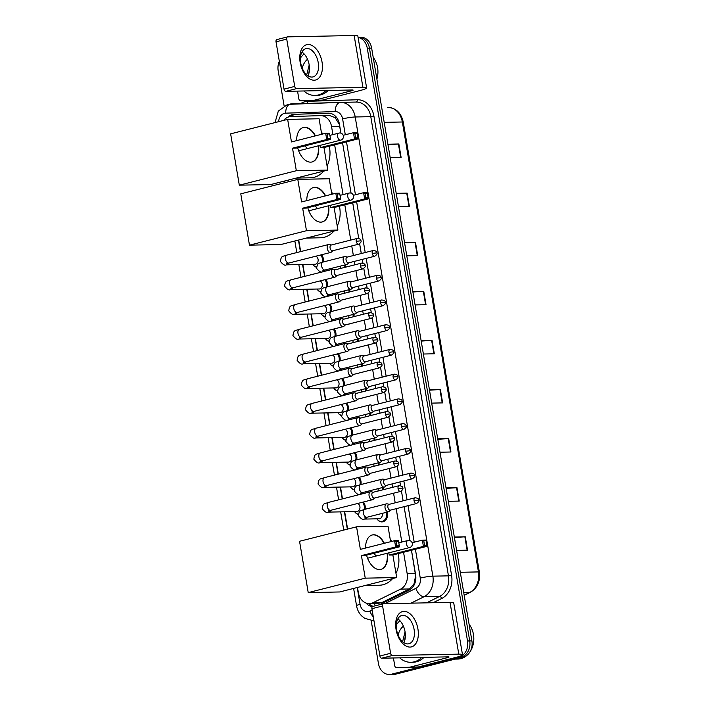 <?xml version="1.0" encoding="UTF-8"?>
<svg xmlns="http://www.w3.org/2000/svg" width="710" height="710" viewBox="0 0 710 710"><rect width="100%" height="100%" fill="white"/><g stroke="black" fill="none" stroke-linecap="round" stroke-linejoin="round"><path stroke-width="1.06" d="M345.397 264.839A7.286 5.831 88.8 0 1 345.77 267.12M341.998 274.184A7.286 5.831 88.8 0 1 341.155 274.486A7.286 5.831 88.8 0 1 340.276 274.619M349.577 289.565A7.286 5.831 88.8 0 1 349.95 291.854M346.178 298.91A7.286 5.831 88.8 0 1 345.335 299.212A7.286 5.831 88.8 0 1 344.457 299.354M353.766 314.299A7.286 5.831 88.8 0 1 354.13 316.58M350.367 323.645A7.286 5.831 88.8 0 1 349.515 323.938A7.286 5.831 88.8 0 1 348.637 324.079M357.946 339.025A7.286 5.831 88.8 0 1 358.31 341.306M354.547 348.37A7.286 5.831 88.8 0 1 353.695 348.672A7.286 5.831 88.8 0 1 352.826 348.805M362.127 363.751A7.286 5.831 88.8 0 1 362.499 366.032M358.727 373.096A7.286 5.831 88.8 0 1 357.884 373.398A7.286 5.831 88.8 0 1 357.006 373.531M366.307 388.476A7.286 5.831 88.8 0 1 366.68 390.766M362.908 397.822A7.286 5.831 88.8 0 1 362.064 398.124A7.286 5.831 88.8 0 1 361.186 398.266M370.496 413.211A7.286 5.831 88.8 0 1 370.86 415.492M367.097 422.556A7.286 5.831 88.8 0 1 366.245 422.849A7.286 5.831 88.8 0 1 365.366 422.991M374.676 437.937A7.286 5.831 88.8 0 1 375.04 440.218M371.277 447.282A7.286 5.831 88.8 0 1 370.425 447.584A7.286 5.831 88.8 0 1 369.555 447.717M378.856 462.663A7.286 5.831 88.8 0 1 379.229 464.943M375.457 472.008A7.286 5.831 88.8 0 1 374.614 472.31A7.286 5.831 88.8 0 1 373.735 472.443M383.036 487.388A7.286 5.831 88.8 0 1 383.409 489.678M379.637 496.734A7.286 5.831 88.8 0 1 378.794 497.035A7.286 5.831 88.8 0 1 377.915 497.178M387.225 512.123A7.286 5.831 88.8 0 1 382.974 521.761A7.286 5.831 88.8 0 1 381.918 521.912A7.286 5.831 88.8 0 1 377.844 519.968M325.712 279.483A7.286 5.831 88.8 0 1 327.434 286.725M329.893 304.217A7.286 5.831 88.8 0 1 331.623 311.45M334.073 328.943A7.286 5.831 88.8 0 1 335.803 336.176M338.262 353.669A7.286 5.831 88.8 0 1 339.983 360.902M321.532 254.757A7.286 5.831 88.8 0 1 323.254 261.99M342.442 378.394A7.286 5.831 88.8 0 1 344.164 385.636M346.622 403.129A7.286 5.831 88.8 0 1 348.353 410.362M350.802 427.855A7.286 5.831 88.8 0 1 352.533 435.088M354.991 452.581A7.286 5.831 88.8 0 1 356.713 459.814M359.171 477.306A7.286 5.831 88.8 0 1 360.893 484.548M363.351 502.041A7.286 5.831 88.8 0 1 365.082 509.274M332.91 134.607L331.552 126.575A13.659 10.925 -91.2 0 0 320.583 115.623A13.659 10.925 -91.2 0 0 320.494 115.632L290.923 116.555A13.659 10.925 -91.2 0 0 289.032 116.822A13.659 10.925 -91.2 0 0 283.601 120.425M328.544 113.218L328.348 113.227A13.659 10.925 -91.2 0 1 328.446 113.218A13.659 10.925 -91.2 0 1 339.416 124.17L340.933 133.152L339.247 124.241L335.111 117.629L329.378 115.446L320.68 115.623M357.485 587.454L358.364 592.646A13.659 10.925 -91.2 0 0 369.333 603.598L378.013 603.42L382.024 602.479L409.466 588.954L413.983 583.957L415.625 575.792L411.463 550.268M404.105 506.665L409.847 540.585L404.088 506.674M403.102 500.816L401.452 491.045L403.12 500.807M400.546 485.693L399.908 481.939L400.564 485.693M397.28 466.31L398.931 476.082L397.263 466.319M396.358 460.967L395.727 457.213L396.375 460.967M394.733 451.356L393.083 441.593M392.177 436.233L391.547 432.488L392.195 436.242M390.553 426.63L388.902 416.868L390.571 426.63M387.997 411.507L387.358 407.762M386.373 401.904L384.722 392.133L386.391 401.895M383.817 386.781L383.178 383.027L383.835 386.781M380.551 367.398L382.202 377.17L380.533 367.407M379.628 362.056L378.998 358.302L379.646 362.056M378.004 352.444L376.353 342.681M375.448 337.321L374.818 333.576L375.466 337.33M373.824 327.718L372.173 317.956L373.842 327.718M371.268 312.595L370.629 308.85M369.644 302.992L367.993 293.221L369.661 302.984M367.088 287.87L366.449 284.115L367.105 287.87M363.822 268.486L365.472 278.258L363.804 268.495M362.899 263.144L362.269 259.39L362.916 263.144M361.275 253.532L359.624 243.77M352.719 202.82L358.736 238.418L352.701 202.829M351.059 193.138L342.557 142.834L351.077 193.147M320.583 115.623L329.378 115.446M369.333 603.598A13.659 10.925 -91.2 0 0 373.14 602.657L400.582 589.14A13.659 10.925 -91.2 0 0 407.185 573.716L403.555 552.273M401.824 542.032L396.18 508.671M395.195 502.822L393.562 493.21M392.577 487.353L392 483.945M391.006 478.087L389.382 468.485M388.397 462.627L387.82 459.219M386.826 453.362L385.202 443.75M384.208 437.892L383.631 434.493M382.646 428.636L381.022 419.024M380.027 413.167L379.451 409.768M378.465 403.91L376.832 394.298M375.847 388.441L375.27 385.033M374.276 379.175L372.652 369.573M371.667 363.715L371.09 360.307M370.096 354.45L368.472 344.838M367.478 338.981L366.901 335.582M365.916 329.724L364.292 320.112M363.298 314.255L362.721 310.856M361.736 304.998L360.103 295.387M359.118 289.529L358.541 286.121M357.547 280.264L355.923 270.661M354.938 264.803L354.361 261.395M353.367 255.538L351.743 245.926M350.749 240.069L344.794 204.826M343.063 194.593L334.641 144.84M288.571 180.02L288.846 181.654M298.715 240.007L300.676 251.589M302.859 264.51L304.856 276.314M307.039 289.236L309.036 301.04M311.228 313.962L313.225 325.766M315.409 338.697L317.405 350.5M319.589 363.422L321.586 375.226M323.769 388.148L325.766 399.952M327.958 412.874L329.955 424.678M332.138 437.608L334.135 449.412M336.318 462.334L338.315 474.138M340.498 487.06L342.495 498.864M344.687 511.786L347.616 529.101M316.491 267.244A7.286 5.831 88.8 0 1 313.687 265.451M320.671 291.97A7.286 5.831 88.8 0 1 317.867 290.177M324.861 316.704A7.286 5.831 88.8 0 1 322.056 314.903M329.041 341.43A7.286 5.831 88.8 0 1 326.236 339.637M333.221 366.156A7.286 5.831 88.8 0 1 330.416 364.363M337.41 390.882A7.286 5.831 88.8 0 1 334.596 389.089M341.59 415.616A7.286 5.831 88.8 0 1 338.785 413.815M345.77 440.342A7.286 5.831 88.8 0 1 342.965 438.549M349.95 465.068A7.286 5.831 88.8 0 1 347.146 463.275M354.139 489.793A7.286 5.831 88.8 0 1 351.326 488.001M358.319 514.528A7.286 5.831 88.8 0 1 355.515 512.726M328.348 113.227L294.339 114.292A13.659 10.925 -91.2 0 0 292.449 114.559A13.659 10.925 -91.2 0 0 287.905 117.185M290.727 116.564A13.659 10.925 88.8 0 1 294.641 114.514A13.659 10.925 88.8 0 1 296.531 114.248L328.996 113.227M358.08 37.417A13.659 10.925 88.8 0 1 367.274 48.218L467.526 640.979A13.659 10.925 88.8 0 1 459.104 657.078L391.396 674.234A13.659 10.925 88.8 0 1 389.417 674.5A13.659 10.925 88.8 0 1 378.448 663.548L371.17 620.558M284.106 105.781L278.187 70.796A13.659 10.925 88.8 0 1 279.332 61.326M389.417 674.5L393.793 674.411A13.659 10.925 88.8 0 0 395.772 674.145L463.479 656.99A13.659 10.925 88.8 0 0 471.901 640.89L371.649 48.129A13.659 10.925 88.8 0 0 360.68 37.177L358.488 37.222A13.659 10.925 88.8 0 1 369.457 48.173L469.718 640.935A13.659 10.925 88.8 0 1 461.287 657.034L393.589 674.189A13.659 10.925 88.8 0 1 391.601 674.456A13.659 10.925 88.8 0 0 393.589 674.189L461.287 657.034A13.659 10.925 88.8 0 0 469.718 640.935L369.457 48.173A13.659 10.925 88.8 0 0 358.488 37.222L358.053 37.231M379.584 604.716L409.022 590.214A13.659 10.925 -91.2 0 0 415.625 574.789L411.48 550.259M394.751 451.356L393.1 441.584M388.015 411.516L387.376 407.753M378.022 352.444L376.371 342.673M371.286 312.604L370.647 308.841M361.292 253.532L359.642 243.761M365.987 603.021A13.659 10.925 -91.2 0 0 372.377 606.633M373.247 606.322A13.659 10.925 88.8 0 1 368.747 603.589M450.939 451.995L440.005 452.217L437.742 438.824L448.676 438.602L450.939 451.995M459.246 501.091L448.312 501.313L446.04 487.921L456.983 487.699L459.246 501.091M467.544 550.188L456.61 550.41L454.347 537.026L465.281 536.795L467.544 550.188M426.027 304.696L415.093 304.918L412.821 291.526L423.764 291.304L426.027 304.696M417.72 255.6L406.786 255.822L404.522 242.43L415.457 242.208L417.72 255.6M409.413 206.495L398.479 206.725L396.215 193.333L407.149 193.111L409.413 206.495M401.114 157.398L390.18 157.62L387.908 144.228L398.851 144.006L401.114 157.398M442.632 402.889L431.698 403.12L429.435 389.728L440.369 389.506L442.632 402.889M434.334 353.793L423.391 354.015L421.128 340.631L432.062 340.401L434.334 353.793M421.207 341.093L432.062 340.401M429.514 390.189L440.369 389.506M387.988 144.698L398.851 144.006M396.295 193.794L407.149 193.111M404.602 242.891L415.457 242.208M412.9 291.988L423.764 291.304M454.427 537.488L465.281 536.795M446.12 488.382L456.983 487.699M437.813 439.286L448.676 438.602M300.179 62.578A18.22 10.756 -104.2 0 1 308.096 44.499A18.22 10.756 -104.2 0 1 322.056 62.134A18.22 10.756 -104.2 0 1 314.139 80.212A18.22 10.756 -104.2 0 1 300.179 62.578M318.222 62.595A14.573 8.6 75.8 0 0 305.895 48.644A14.573 8.6 75.8 0 0 300.72 62.95A14.573 8.6 75.8 0 0 313.057 76.902A14.573 8.6 75.8 0 0 318.222 62.595M301.945 52.052A14.573 8.6 -104.2 0 1 309.178 64.885A14.573 8.6 -104.2 0 1 307.962 75.793M313.811 100.314A2.281 1.819 -91.2 0 0 314.122 100.27L322.331 100.11A2.281 1.819 88.8 0 1 322.012 100.154L300.712 100.731A2.281 1.819 -91.2 0 1 300.694 100.731A2.281 1.819 -91.2 0 1 298.866 98.903L297.543 91.102M322.331 100.11L359.588 90.667A18.22 1.997 170.4 0 0 366.608 87.854A18.22 1.997 170.4 0 0 362.908 87.277L296.469 88.635L285.784 91.341L352.213 89.984A4.553 0.497 -9.6 0 1 353.145 90.126A4.553 0.497 -9.6 0 1 351.388 90.836L314.122 100.27M322.012 100.154L308.912 100.563A2.281 1.819 88.8 0 1 308.894 100.563A2.281 1.819 88.8 0 1 308.877 100.563L300.712 100.731M366.608 87.854L357.858 36.077A18.22 1.997 170.4 0 0 354.148 35.5L287.71 36.858A2.281 1.34 75.8 0 0 287.532 36.885A2.281 1.34 75.8 0 0 286.725 39.112L276.03 41.828A2.281 1.34 -104.2 0 1 276.838 39.591A2.281 1.34 -104.2 0 1 277.024 39.565M285.784 91.341A2.281 1.34 -104.2 0 1 284.036 89.14L294.721 86.425L286.725 39.112M294.721 86.425A2.281 1.34 75.8 0 0 296.469 88.635M284.036 89.14L276.03 41.828M325.961 90.525A22.773 18.211 88.8 0 1 318.302 94.98A22.773 18.211 88.8 0 1 314.991 95.433A22.773 18.211 88.8 0 1 303.836 90.969M300.428 58.096A22.773 18.211 88.8 0 1 304.093 53.889M328.144 90.481A22.773 18.211 88.8 0 1 320.494 94.936A22.773 18.211 88.8 0 1 317.184 95.388L314.991 95.433M309.436 70.361L309.223 72.003M302.247 68.249A15.94 12.744 88.8 0 1 307.519 59.276M309.196 64.974L306.711 74.825M373.22 57.448A20.492 16.392 88.8 0 1 376.886 79.121M309.489 67.965L308.77 73.831M309.498 69.252L309.098 72.615M323.733 171.11A25.045 20.031 88.8 0 1 314.122 177.296A25.045 20.031 88.8 0 1 310.483 177.793L296.212 178.086M321.373 132.291A25.045 20.031 88.8 0 1 323.05 133.933M329.254 146.207A25.045 20.031 88.8 0 1 327.079 165.98M318.55 145.763A17.759 10.49 -104.2 0 1 312.072 161.96A17.759 10.49 -104.2 0 1 297.65 147.742M292.52 148.186L326.724 139.524L325.668 133.276L291.464 141.938L287.648 119.395L230.635 133.844L239.314 185.177L296.327 170.728L292.52 148.186L296.177 148.115L330.39 139.444L326.724 139.524L327.834 138.441L327.079 133.977L325.668 133.276L329.333 133.196L329.644 133.924L327.079 133.977M296.647 140.624A17.759 10.49 -104.2 0 1 303.347 127.525A17.759 10.49 -104.2 0 1 315.471 135.858M296.327 170.728L327.772 170.089L323.955 147.547L320.29 147.618L319.917 145.417M321.71 134.279L319.083 118.756L287.648 119.395M239.314 185.177L270.758 184.538L327.772 170.089M327.834 138.441L330.398 138.388L329.644 133.924M330.39 139.444L330.398 138.388M343.205 135.299L353.447 132.708L357.103 132.628L358.168 138.876L323.955 147.547M358.168 138.876L354.503 138.956L320.29 147.618M358.177 137.82L355.612 137.873L354.503 138.956L353.447 132.708L354.858 133.409L355.612 137.873M357.423 133.356L354.858 133.409M303.17 127.578A17.759 10.49 -104.2 0 1 304.404 127.427A17.759 10.49 -104.2 0 1 315.116 135.947M305.389 145.781A3.648 2.148 75.8 0 0 307.954 148.408M318.195 145.852A17.759 10.49 -104.2 0 1 311.894 162.004M333.877 231.105A25.045 20.031 88.8 0 1 324.266 237.291A25.045 20.031 88.8 0 1 320.627 237.779L306.356 238.072M331.526 192.286A25.045 20.031 88.8 0 1 333.203 193.928M339.407 206.193A25.045 20.031 88.8 0 1 337.223 225.975M328.703 205.749A17.759 10.49 -104.2 0 1 322.216 221.955A17.759 10.49 -104.2 0 1 307.803 207.728M302.664 208.181L336.868 199.51L335.812 193.262L301.608 201.933L297.792 179.39L240.779 193.839L249.467 245.163L306.471 230.723L302.664 208.181L306.329 208.101L340.534 199.439L336.868 199.51L337.978 198.427L337.223 193.963L335.812 193.262L339.478 193.191L339.797 193.91L337.223 193.963M306.791 200.619A17.759 10.49 -104.2 0 1 313.492 187.52A17.759 10.49 -104.2 0 1 325.615 195.845M306.471 230.723L337.916 230.076L334.099 207.533L330.443 207.613L330.07 205.403M331.854 194.265L329.236 178.751L297.792 179.39M249.467 245.163L280.903 244.524L337.916 230.076M337.978 198.427L340.552 198.374L339.797 193.91M340.534 199.439L340.552 198.374M353.349 195.294L363.591 192.694L367.256 192.623L368.312 198.871L334.099 207.533M368.312 198.871L364.647 198.942L330.443 207.613M368.33 197.806L365.756 197.859L364.647 198.942L363.591 192.694L365.002 193.395L365.756 197.859M367.567 193.342L365.002 193.395M313.314 187.564A17.759 10.49 -104.2 0 1 314.557 187.413A17.759 10.49 -104.2 0 1 325.26 195.933M315.533 205.767A3.648 2.148 75.8 0 0 318.107 208.394M328.339 205.838A17.759 10.49 -104.2 0 1 322.038 221.99M392.639 578.543A25.045 20.031 88.8 0 1 383.036 584.729A25.045 20.031 88.8 0 1 379.389 585.226L365.126 585.519M390.287 539.724A25.045 20.031 88.8 0 1 391.964 541.366M398.168 553.631A25.045 20.031 88.8 0 1 395.985 573.414M387.465 553.188A17.759 10.49 -104.2 0 1 380.986 569.393A17.759 10.49 -104.2 0 1 366.564 555.176M361.425 555.619L395.639 546.948L394.582 540.701L360.369 549.371L356.562 526.829L299.549 541.277L308.229 592.61L365.242 578.162L361.425 555.619L365.091 555.548L399.304 546.878L395.639 546.948L396.748 545.866L395.994 541.402L394.582 540.701L398.239 540.629L398.558 541.348L395.994 541.402M365.561 548.058A17.759 10.49 -104.2 0 1 372.262 534.958A17.759 10.49 -104.2 0 1 384.385 543.283M365.242 578.162L396.677 577.523L392.87 554.98L389.204 555.051L388.832 552.841M390.624 541.703L387.997 526.19L356.562 526.829M308.229 592.61L339.664 591.962L396.677 577.523M396.748 545.866L399.313 545.812L398.558 541.348M399.304 546.878L399.313 545.812M412.111 542.733L422.352 540.132L426.018 540.061L427.074 546.309L392.87 554.98M427.074 546.309L423.408 546.389L389.204 555.051M427.092 545.245L424.518 545.298L423.408 546.389L422.352 540.132L423.764 540.834L424.518 545.298M426.337 540.789L423.764 540.834M372.084 535.003A17.759 10.49 -104.2 0 1 373.318 534.861A17.759 10.49 -104.2 0 1 384.03 543.381M374.303 553.214A3.648 2.148 75.8 0 0 376.868 555.832M387.11 553.285A17.759 10.49 -104.2 0 1 380.8 569.438M315.746 256.221A4.1 3.275 88.8 0 1 318.151 260.321A4.1 3.275 88.8 0 1 315.56 264.182A4.1 3.275 88.8 0 1 314.965 264.262L286.308 264.848C285.029 265.851 283.05 264.706 280.388 261.404C281.311 255.245 282.527 256.825 286.875 255.085A4.1 2.423 75.8 0 0 285.429 259.106A4.1 2.423 75.8 0 0 285.473 259.354A4.1 2.423 75.8 0 0 288.89 263.028L330.727 252.432A4.1 2.423 75.8 0 0 331.392 252.059L332.848 250.719M316.518 266.907A6.834 5.467 88.8 0 1 312.782 264.306M331.392 244.977L329.476 244.489A4.1 2.423 75.8 0 0 329.041 244.435A4.1 2.423 75.8 0 0 328.712 244.48A4.1 2.423 75.8 0 0 327.257 248.509A4.1 2.423 75.8 0 0 330.398 252.476A4.1 2.423 75.8 0 0 330.727 252.432M331.366 245.012A2.964 1.748 75.8 0 0 331.126 245.048A2.964 1.748 75.8 0 0 330.079 247.95A2.964 1.748 75.8 0 0 332.351 250.816A2.964 1.748 75.8 0 0 332.582 250.781L358.736 244.16C360.84 242.669 361.567 241.551 360.928 240.796L356.234 241.32A2.964 1.748 75.8 0 0 358.736 244.16M320.636 254.988A6.834 5.467 88.8 0 1 322.269 262.256M319.935 280.947A4.1 3.275 88.8 0 1 322.34 285.056A4.1 3.275 88.8 0 1 319.74 288.908A4.1 3.275 88.8 0 1 319.145 288.988L290.496 289.573C289.21 290.576 287.239 289.431 284.568 286.139C285.491 279.971 286.716 281.55 291.064 279.811A4.1 2.423 75.8 0 0 289.609 283.831A4.1 2.423 75.8 0 0 289.653 284.089A4.1 2.423 75.8 0 0 293.079 287.754L334.907 277.157A4.1 2.423 75.8 0 0 335.573 276.785L337.028 275.445M320.698 291.641A6.834 5.467 88.8 0 1 316.962 289.032M335.573 269.702L333.656 269.214A4.1 2.423 75.8 0 0 333.221 269.17A4.1 2.423 75.8 0 0 332.892 269.214A4.1 2.423 75.8 0 0 331.437 273.235A4.1 2.423 75.8 0 0 334.579 277.202A4.1 2.423 75.8 0 0 334.907 277.157M335.546 269.738A2.964 1.748 75.8 0 0 335.315 269.773A2.964 1.748 75.8 0 0 334.259 272.675A2.964 1.748 75.8 0 0 336.531 275.542A2.964 1.748 75.8 0 0 336.762 275.515L362.916 268.886C365.02 267.395 365.756 266.277 365.109 265.522L360.414 266.055A2.964 1.748 75.8 0 0 362.916 268.886M324.816 279.713A6.834 5.467 88.8 0 1 326.458 286.982M324.115 305.682A4.1 3.275 88.8 0 1 326.52 309.782A4.1 3.275 88.8 0 1 323.92 313.634A4.1 3.275 88.8 0 1 323.325 313.722L294.677 314.299C293.399 315.302 291.419 314.157 288.748 310.865C289.68 304.696 290.896 306.276 295.245 304.537A4.1 2.423 75.8 0 0 293.789 308.557A4.1 2.423 75.8 0 0 293.833 308.814A4.1 2.423 75.8 0 0 297.259 312.48L339.087 301.883A4.1 2.423 75.8 0 0 339.762 301.51L341.217 300.17M324.887 316.367A6.834 5.467 88.8 0 1 321.142 313.767M339.762 294.437L337.836 293.949A4.1 2.423 75.8 0 0 337.401 293.896A4.1 2.423 75.8 0 0 337.072 293.94A4.1 2.423 75.8 0 0 335.626 297.96A4.1 2.423 75.8 0 0 338.759 301.927A4.1 2.423 75.8 0 0 339.087 301.883M339.735 294.472A2.964 1.748 75.8 0 0 339.495 294.499A2.964 1.748 75.8 0 0 338.448 297.41A2.964 1.748 75.8 0 0 340.711 300.268A2.964 1.748 75.8 0 0 340.951 300.241L367.105 293.612C369.209 292.121 369.937 291.002 369.298 290.248L364.603 290.78A2.964 1.748 75.8 0 0 367.105 293.612M328.996 304.439A6.834 5.467 88.8 0 1 330.638 311.708M328.295 330.407A4.1 3.275 88.8 0 1 330.7 334.508A4.1 3.275 88.8 0 1 328.109 338.368A4.1 3.275 88.8 0 1 327.505 338.448L298.857 339.034C297.579 340.037 295.6 338.883 292.928 335.59C293.86 329.422 295.076 331.002 299.425 329.262A4.1 2.423 75.8 0 0 297.969 333.292A4.1 2.423 75.8 0 0 298.022 333.54A4.1 2.423 75.8 0 0 301.439 337.214L343.276 326.609A4.1 2.423 75.8 0 0 343.942 326.245L345.397 324.896M329.067 341.093A6.834 5.467 88.8 0 1 325.331 338.492M343.942 319.163L342.025 318.675A4.1 2.423 75.8 0 0 341.59 318.621A4.1 2.423 75.8 0 0 341.261 318.666A4.1 2.423 75.8 0 0 339.806 322.686A4.1 2.423 75.8 0 0 342.948 326.653A4.1 2.423 75.8 0 0 343.276 326.609M343.915 319.198A2.964 1.748 75.8 0 0 343.675 319.225A2.964 1.748 75.8 0 0 342.628 322.136A2.964 1.748 75.8 0 0 344.891 325.002A2.964 1.748 75.8 0 0 345.131 324.967L371.286 318.337C373.389 316.855 374.117 315.728 373.478 314.974L368.783 315.506A2.964 1.748 75.8 0 0 371.286 318.337M333.176 329.174A6.834 5.467 88.8 0 1 334.818 336.433M332.475 355.133A4.1 3.275 88.8 0 1 334.88 359.233A4.1 3.275 88.8 0 1 332.289 363.094A4.1 3.275 88.8 0 1 331.694 363.174L303.037 363.76C301.759 364.762 299.78 363.618 297.117 360.316C298.04 354.157 299.256 355.737 303.605 353.997A4.1 2.423 75.8 0 0 302.158 358.017A4.1 2.423 75.8 0 0 302.203 358.266A4.1 2.423 75.8 0 0 305.62 361.94L347.456 351.344A4.1 2.423 75.8 0 0 348.122 350.971L349.577 349.631M333.247 365.819A6.834 5.467 88.8 0 1 329.511 363.218M348.122 343.889L346.205 343.4A4.1 2.423 75.8 0 0 345.77 343.347A4.1 2.423 75.8 0 0 345.442 343.392A4.1 2.423 75.8 0 0 343.986 347.421A4.1 2.423 75.8 0 0 347.128 351.388A4.1 2.423 75.8 0 0 347.456 351.344M348.095 343.924A2.964 1.748 75.8 0 0 347.856 343.959A2.964 1.748 75.8 0 0 346.808 346.862A2.964 1.748 75.8 0 0 349.08 349.728A2.964 1.748 75.8 0 0 349.311 349.693L375.466 343.072C377.569 341.581 378.297 340.463 377.658 339.708L372.963 340.232A2.964 1.748 75.8 0 0 375.466 343.072M337.365 353.899A6.834 5.467 88.8 0 1 338.998 361.168M336.664 379.859A4.1 3.275 88.8 0 1 339.069 383.968A4.1 3.275 88.8 0 1 336.469 387.82A4.1 3.275 88.8 0 1 335.874 387.9L307.226 388.485C305.939 389.488 303.969 388.343 301.297 385.051C302.22 378.883 303.445 380.462 307.794 378.723A4.1 2.423 75.8 0 0 306.338 382.743A4.1 2.423 75.8 0 0 306.383 383.001A4.1 2.423 75.8 0 0 309.808 386.666L351.636 376.069A4.1 2.423 75.8 0 0 352.302 375.696L353.757 374.356M337.427 390.553A6.834 5.467 88.8 0 1 333.691 387.944M352.302 368.614L350.385 368.126A4.1 2.423 75.8 0 0 349.95 368.082A4.1 2.423 75.8 0 0 349.622 368.126A4.1 2.423 75.8 0 0 348.166 372.147A4.1 2.423 75.8 0 0 351.308 376.114A4.1 2.423 75.8 0 0 351.636 376.069M352.275 368.65A2.964 1.748 75.8 0 0 352.045 368.685A2.964 1.748 75.8 0 0 350.988 371.587A2.964 1.748 75.8 0 0 353.26 374.454A2.964 1.748 75.8 0 0 353.5 374.427L379.655 367.798C381.749 366.307 382.486 365.188 381.838 364.434L377.143 364.967A2.964 1.748 75.8 0 0 379.655 367.798M341.545 378.625A6.834 5.467 88.8 0 1 343.187 385.894M340.844 404.593A4.1 3.275 88.8 0 1 343.249 408.694A4.1 3.275 88.8 0 1 340.649 412.545A4.1 3.275 88.8 0 1 340.055 412.634L311.406 413.211C310.128 414.214 308.149 413.069 305.477 409.776C306.409 403.608 307.625 405.188 311.974 403.449A4.1 2.423 75.8 0 0 310.518 407.469A4.1 2.423 75.8 0 0 310.563 407.726A4.1 2.423 75.8 0 0 313.989 411.392L355.817 400.795A4.1 2.423 75.8 0 0 356.491 400.422L357.946 399.082M341.616 415.279A6.834 5.467 88.8 0 1 337.871 412.679M356.491 393.349L354.565 392.861A4.1 2.423 75.8 0 0 354.13 392.808A4.1 2.423 75.8 0 0 353.811 392.852A4.1 2.423 75.8 0 0 352.355 396.872A4.1 2.423 75.8 0 0 355.497 400.839A4.1 2.423 75.8 0 0 355.817 400.795M356.464 393.384A2.964 1.748 75.8 0 0 356.225 393.411A2.964 1.748 75.8 0 0 355.177 396.322A2.964 1.748 75.8 0 0 357.441 399.18A2.964 1.748 75.8 0 0 357.68 399.153L383.835 392.523C385.938 391.033 386.666 389.914 386.027 389.16L381.332 389.692A2.964 1.748 75.8 0 0 383.835 392.523M345.726 403.351A6.834 5.467 88.8 0 1 347.367 410.62M345.024 429.319A4.1 3.275 88.8 0 1 347.43 433.419A4.1 3.275 88.8 0 1 344.838 437.28A4.1 3.275 88.8 0 1 344.235 437.36L315.586 437.946C314.308 438.949 312.329 437.795 309.658 434.502C310.589 428.334 311.805 429.914 316.154 428.174A4.1 2.423 75.8 0 0 314.699 432.204A4.1 2.423 75.8 0 0 314.752 432.452A4.1 2.423 75.8 0 0 318.169 436.126L360.005 425.521A4.1 2.423 75.8 0 0 360.671 425.157L362.127 423.808M345.797 440.005A6.834 5.467 88.8 0 1 342.06 437.404M360.671 418.075L358.754 417.586A4.1 2.423 75.8 0 0 358.319 417.533A4.1 2.423 75.8 0 0 357.991 417.578A4.1 2.423 75.8 0 0 356.535 421.598A4.1 2.423 75.8 0 0 359.677 425.565A4.1 2.423 75.8 0 0 360.005 425.521M360.644 418.11A2.964 1.748 75.8 0 0 360.405 418.137A2.964 1.748 75.8 0 0 359.358 421.048A2.964 1.748 75.8 0 0 361.621 423.914A2.964 1.748 75.8 0 0 361.86 423.879L388.015 417.249C390.118 415.767 390.846 414.64 390.207 413.886L385.512 414.418A2.964 1.748 75.8 0 0 388.015 417.249M349.906 428.086A6.834 5.467 88.8 0 1 351.548 435.345M349.205 454.045A4.1 3.275 88.8 0 1 351.61 458.145A4.1 3.275 88.8 0 1 349.018 462.006A4.1 3.275 88.8 0 1 348.424 462.086L319.766 462.672C318.488 463.674 316.509 462.529 313.847 459.228C314.77 453.069 315.986 454.648 320.334 452.909A4.1 2.423 75.8 0 0 318.888 456.929A4.1 2.423 75.8 0 0 318.932 457.178A4.1 2.423 75.8 0 0 322.349 460.852L364.186 450.255A4.1 2.423 75.8 0 0 364.851 449.883L366.307 448.542M349.977 464.73A6.834 5.467 88.8 0 1 346.24 462.13M364.851 442.8L362.934 442.312A4.1 2.423 75.8 0 0 362.499 442.259A4.1 2.423 75.8 0 0 362.171 442.303A4.1 2.423 75.8 0 0 360.715 446.333A4.1 2.423 75.8 0 0 363.857 450.3A4.1 2.423 75.8 0 0 364.186 450.255M364.825 442.836A2.964 1.748 75.8 0 0 364.585 442.871A2.964 1.748 75.8 0 0 363.538 445.773A2.964 1.748 75.8 0 0 365.81 448.64A2.964 1.748 75.8 0 0 366.04 448.605L392.195 441.984C394.298 440.493 395.035 439.375 394.387 438.62L389.692 439.144A2.964 1.748 75.8 0 0 392.195 441.984M354.095 452.811A6.834 5.467 88.8 0 1 355.728 460.071M353.394 478.771A4.1 3.275 88.8 0 1 355.799 482.88A4.1 3.275 88.8 0 1 353.198 486.732A4.1 3.275 88.8 0 1 352.604 486.811L323.955 487.397C322.668 488.4 320.698 487.255 318.027 483.954C318.95 477.794 320.174 479.374 324.523 477.635A4.1 2.423 75.8 0 0 323.068 481.655A4.1 2.423 75.8 0 0 323.112 481.912A4.1 2.423 75.8 0 0 326.538 485.578L368.366 474.981A4.1 2.423 75.8 0 0 369.031 474.608L370.487 473.268M354.157 489.465A6.834 5.467 88.8 0 1 350.42 486.856M369.04 467.526L367.114 467.038A4.1 2.423 75.8 0 0 366.68 466.994A4.1 2.423 75.8 0 0 366.351 467.038A4.1 2.423 75.8 0 0 364.896 471.058A4.1 2.423 75.8 0 0 368.037 475.025A4.1 2.423 75.8 0 0 368.366 474.981M369.005 467.562A2.964 1.748 75.8 0 0 368.774 467.597A2.964 1.748 75.8 0 0 367.718 470.499A2.964 1.748 75.8 0 0 369.99 473.366A2.964 1.748 75.8 0 0 370.23 473.339L396.384 466.71C398.479 465.219 399.215 464.1 398.576 463.346L393.873 463.878A2.964 1.748 75.8 0 0 396.384 466.71M358.275 477.537A6.834 5.467 88.8 0 1 359.917 484.806M357.574 503.505A4.1 3.275 88.8 0 1 359.979 507.606A4.1 3.275 88.8 0 1 357.378 511.457A4.1 3.275 88.8 0 1 356.784 511.537L328.135 512.123C326.857 513.126 324.878 511.981 322.207 508.688C323.139 502.52 324.355 504.1 328.703 502.36A4.1 2.423 75.8 0 0 327.248 506.381A4.1 2.423 75.8 0 0 327.301 506.638A4.1 2.423 75.8 0 0 330.718 510.304L372.546 499.707A4.1 2.423 75.8 0 0 373.22 499.334L374.676 497.994M358.346 514.191A6.834 5.467 88.8 0 1 354.601 511.591M373.22 492.261L371.303 491.773A4.1 2.423 75.8 0 0 370.86 491.719A4.1 2.423 75.8 0 0 370.54 491.764A4.1 2.423 75.8 0 0 369.085 495.784A4.1 2.423 75.8 0 0 372.226 499.751A4.1 2.423 75.8 0 0 372.546 499.707M373.194 492.296A2.964 1.748 75.8 0 0 372.954 492.323A2.964 1.748 75.8 0 0 371.907 495.225A2.964 1.748 75.8 0 0 374.17 498.092A2.964 1.748 75.8 0 0 374.41 498.065L400.564 491.435C402.668 489.944 403.395 488.826 402.756 488.072L398.061 488.604A2.964 1.748 75.8 0 0 400.564 491.435M362.455 502.263A6.834 5.467 88.8 0 1 364.097 509.531M347.376 257.055L345.45 256.567A4.1 2.423 75.8 0 0 345.016 256.523A4.1 2.423 75.8 0 0 344.687 256.558A4.1 2.423 75.8 0 0 343.294 260.863A4.1 2.423 75.8 0 0 346.373 264.555A4.1 2.423 75.8 0 0 346.702 264.51A4.1 2.423 75.8 0 0 347.376 264.138L348.832 262.798M347.35 257.091A2.964 1.748 75.8 0 0 347.11 257.127A2.964 1.748 75.8 0 0 346.063 260.029A2.964 1.748 75.8 0 0 348.326 262.895A2.964 1.748 75.8 0 0 348.566 262.86L374.72 256.239C376.824 254.748 377.551 253.63 376.912 252.875L372.217 253.408A2.964 1.748 75.8 0 0 374.72 256.239M340.312 266.126A4.1 3.275 88.8 0 1 340.374 268.486M344.527 265.061A6.834 5.467 88.8 0 1 344.856 267.351M351.556 281.781L349.639 281.302A4.1 2.423 75.8 0 0 349.205 281.249A4.1 2.423 75.8 0 0 348.876 281.293A4.1 2.423 75.8 0 0 347.474 285.589A4.1 2.423 75.8 0 0 350.562 289.281A4.1 2.423 75.8 0 0 350.891 289.236A4.1 2.423 75.8 0 0 351.556 288.863L353.012 287.523M351.53 281.817A2.964 1.748 75.8 0 0 351.29 281.852A2.964 1.748 75.8 0 0 350.243 284.754A2.964 1.748 75.8 0 0 352.506 287.621A2.964 1.748 75.8 0 0 352.746 287.594L378.9 280.965C381.004 279.474 381.731 278.355 381.092 277.601L376.398 278.134A2.964 1.748 75.8 0 0 378.9 280.965M344.501 290.86A4.1 3.275 88.8 0 1 344.563 293.221M348.708 289.786A6.834 5.467 88.8 0 1 349.045 292.085M355.737 306.516L353.82 306.028A4.1 2.423 75.8 0 0 353.385 305.974A4.1 2.423 75.8 0 0 353.056 306.019A4.1 2.423 75.8 0 0 351.654 310.314A4.1 2.423 75.8 0 0 354.743 314.006A4.1 2.423 75.8 0 0 355.071 313.962A4.1 2.423 75.8 0 0 355.737 313.598L357.192 312.249M355.71 306.551A2.964 1.748 75.8 0 0 355.47 306.578A2.964 1.748 75.8 0 0 354.423 309.489A2.964 1.748 75.8 0 0 356.695 312.356A2.964 1.748 75.8 0 0 356.926 312.32L383.08 305.69C385.184 304.208 385.912 303.081 385.273 302.327L380.578 302.859A2.964 1.748 75.8 0 0 383.08 305.69M348.681 315.586A4.1 3.275 88.8 0 1 348.743 317.947M352.888 314.521A6.834 5.467 88.8 0 1 353.225 316.811M359.917 331.242L358 330.753A4.1 2.423 75.8 0 0 357.565 330.7A4.1 2.423 75.8 0 0 357.236 330.745A4.1 2.423 75.8 0 0 355.834 335.04A4.1 2.423 75.8 0 0 358.923 338.741A4.1 2.423 75.8 0 0 359.251 338.697A4.1 2.423 75.8 0 0 359.917 338.324L361.372 336.984M359.89 331.277A2.964 1.748 75.8 0 0 359.659 331.313A2.964 1.748 75.8 0 0 358.603 334.215A2.964 1.748 75.8 0 0 360.875 337.081A2.964 1.748 75.8 0 0 361.115 337.046L387.269 330.425C389.364 328.934 390.101 327.816 389.453 327.061L384.758 327.585A2.964 1.748 75.8 0 0 387.269 330.425M352.861 340.312A4.1 3.275 88.8 0 1 352.923 342.673M357.077 339.247A6.834 5.467 88.8 0 1 357.405 341.537M364.106 355.967L362.18 355.479A4.1 2.423 75.8 0 0 361.745 355.435A4.1 2.423 75.8 0 0 361.425 355.47A4.1 2.423 75.8 0 0 360.023 359.775A4.1 2.423 75.8 0 0 363.112 363.467A4.1 2.423 75.8 0 0 363.431 363.422A4.1 2.423 75.8 0 0 364.106 363.05L365.561 361.709M364.079 356.003A2.964 1.748 75.8 0 0 363.839 356.038A2.964 1.748 75.8 0 0 362.792 358.94A2.964 1.748 75.8 0 0 365.055 361.807A2.964 1.748 75.8 0 0 365.295 361.772L391.45 355.151C393.553 353.66 394.281 352.542 393.642 351.787L388.947 352.32A2.964 1.748 75.8 0 0 391.45 355.151M357.041 365.038A4.1 3.275 88.8 0 1 357.103 367.398M361.257 363.973A6.834 5.467 88.8 0 1 361.585 366.262M368.286 380.693L366.369 380.214A4.1 2.423 75.8 0 0 365.934 380.161A4.1 2.423 75.8 0 0 365.606 380.205A4.1 2.423 75.8 0 0 364.203 384.5A4.1 2.423 75.8 0 0 367.292 388.192A4.1 2.423 75.8 0 0 367.62 388.148A4.1 2.423 75.8 0 0 368.286 387.775L369.741 386.435M368.259 380.729A2.964 1.748 75.8 0 0 368.02 380.764A2.964 1.748 75.8 0 0 366.972 383.666A2.964 1.748 75.8 0 0 369.236 386.533A2.964 1.748 75.8 0 0 369.475 386.506L395.63 379.877C397.733 378.386 398.461 377.267 397.822 376.513L393.127 377.045A2.964 1.748 75.8 0 0 395.63 379.877M361.23 389.772A4.1 3.275 88.8 0 1 361.292 392.124M365.437 388.698A6.834 5.467 88.8 0 1 365.774 390.997M372.466 405.428L370.549 404.94A4.1 2.423 75.8 0 0 370.114 404.886A4.1 2.423 75.8 0 0 369.786 404.931A4.1 2.423 75.8 0 0 368.383 409.226A4.1 2.423 75.8 0 0 371.472 412.918A4.1 2.423 75.8 0 0 371.8 412.874A4.1 2.423 75.8 0 0 372.466 412.51L373.921 411.161M372.439 405.463A2.964 1.748 75.8 0 0 372.2 405.49A2.964 1.748 75.8 0 0 371.152 408.401A2.964 1.748 75.8 0 0 373.424 411.267A2.964 1.748 75.8 0 0 373.655 411.232L399.81 404.602C401.913 403.12 402.65 401.993 402.002 401.239L397.307 401.771A2.964 1.748 75.8 0 0 399.81 404.602M365.41 414.498A4.1 3.275 88.8 0 1 365.472 416.859M369.617 413.433A6.834 5.467 88.8 0 1 369.954 415.723M376.646 430.154L374.729 429.665A4.1 2.423 75.8 0 0 374.294 429.612A4.1 2.423 75.8 0 0 373.966 429.656A4.1 2.423 75.8 0 0 372.564 433.952A4.1 2.423 75.8 0 0 375.652 437.653A4.1 2.423 75.8 0 0 375.98 437.608A4.1 2.423 75.8 0 0 376.646 437.236L378.102 435.896M376.62 430.189A2.964 1.748 75.8 0 0 376.389 430.224A2.964 1.748 75.8 0 0 375.333 433.127A2.964 1.748 75.8 0 0 377.605 435.993A2.964 1.748 75.8 0 0 377.844 435.958L403.999 429.328C406.093 427.846 406.83 426.728 406.191 425.973L401.487 426.497A2.964 1.748 75.8 0 0 403.999 429.328M369.59 439.224A4.1 3.275 88.8 0 1 369.653 441.584M373.806 438.159A6.834 5.467 88.8 0 1 374.135 440.448M380.835 454.879L378.909 454.391A4.1 2.423 75.8 0 0 378.474 454.338A4.1 2.423 75.8 0 0 378.155 454.382A4.1 2.423 75.8 0 0 376.753 458.687A4.1 2.423 75.8 0 0 379.841 462.379A4.1 2.423 75.8 0 0 380.161 462.334A4.1 2.423 75.8 0 0 380.835 461.961L382.291 460.621M380.808 454.915A2.964 1.748 75.8 0 0 380.569 454.95A2.964 1.748 75.8 0 0 379.522 457.852A2.964 1.748 75.8 0 0 381.785 460.719A2.964 1.748 75.8 0 0 382.024 460.684L408.179 454.063C410.282 452.572 411.01 451.453 410.371 450.699L405.676 451.223A2.964 1.748 75.8 0 0 408.179 454.063M373.771 463.949A4.1 3.275 88.8 0 1 373.833 466.31M377.986 462.884A6.834 5.467 88.8 0 1 378.315 465.174M385.015 479.605L383.098 479.126A4.1 2.423 75.8 0 0 382.663 479.072A4.1 2.423 75.8 0 0 382.335 479.117A4.1 2.423 75.8 0 0 380.933 483.412A4.1 2.423 75.8 0 0 384.021 487.104A4.1 2.423 75.8 0 0 384.35 487.06A4.1 2.423 75.8 0 0 385.015 486.687L386.471 485.347M384.989 479.641A2.964 1.748 75.8 0 0 384.749 479.676A2.964 1.748 75.8 0 0 383.702 482.578A2.964 1.748 75.8 0 0 385.965 485.445A2.964 1.748 75.8 0 0 386.204 485.418L412.359 478.788C414.462 477.297 415.19 476.179 414.551 475.425L409.856 475.957A2.964 1.748 75.8 0 0 412.359 478.788M377.96 488.675A4.1 3.275 88.8 0 1 378.022 491.036M382.166 487.61A6.834 5.467 88.8 0 1 382.504 489.909M382.14 513.41A4.1 3.275 88.8 0 1 379.717 518.699A4.1 3.275 88.8 0 1 379.113 518.779L364.354 519.081C363.076 520.084 361.097 518.93 358.426 515.637C359.358 509.469 360.573 511.049 364.922 509.31A4.1 2.423 75.8 0 0 363.52 513.587A4.1 2.423 75.8 0 0 366.608 517.306A4.1 2.423 75.8 0 0 366.937 517.262L388.53 511.786A4.1 2.423 75.8 0 0 389.195 511.422L390.651 510.073M389.195 504.34L387.278 503.851A4.1 2.423 75.8 0 0 386.843 503.798A4.1 2.423 75.8 0 0 386.515 503.843A4.1 2.423 75.8 0 0 385.113 508.138A4.1 2.423 75.8 0 0 388.201 511.83A4.1 2.423 75.8 0 0 388.53 511.786M386.346 512.345A6.834 5.467 88.8 0 1 382.353 521.326A6.834 5.467 88.8 0 1 381.359 521.468A6.834 5.467 88.8 0 1 376.93 518.824M389.169 504.375A2.964 1.748 75.8 0 0 388.929 504.402A2.964 1.748 75.8 0 0 387.882 507.313A2.964 1.748 75.8 0 0 390.154 510.171A2.964 1.748 75.8 0 0 390.385 510.144L416.539 503.514C418.643 502.032 419.379 500.905 418.731 500.151L414.036 500.683A2.964 1.748 75.8 0 0 416.539 503.514M396.065 629.45A18.22 10.756 -104.2 0 1 403.981 611.372A18.22 10.756 -104.2 0 1 417.933 628.998A18.22 10.756 -104.2 0 1 410.016 647.076A18.22 10.756 -104.2 0 1 396.065 629.45M414.099 629.459A14.573 8.6 75.8 0 0 401.771 615.517A14.573 8.6 75.8 0 0 396.606 629.823A14.573 8.6 75.8 0 0 408.933 643.766A14.573 8.6 75.8 0 0 414.099 629.459M397.822 618.916A14.573 8.6 -104.2 0 1 405.055 631.758A14.573 8.6 -104.2 0 1 403.839 642.656M409.688 667.187A2.281 1.819 -91.2 0 0 410.007 667.143L418.208 666.974A2.281 1.819 88.8 0 1 417.888 667.018L396.588 667.595A2.281 1.819 -91.2 0 0 396.588 667.595A2.281 1.819 -91.2 0 1 394.742 665.767L393.429 657.966M418.208 666.974L455.465 657.531A18.22 1.997 170.4 0 0 462.494 654.718A18.22 1.997 170.4 0 0 458.784 654.141L392.346 655.499L381.661 658.205L448.09 656.856A4.553 0.497 -9.6 0 1 449.022 656.998A4.553 0.497 -9.6 0 1 447.264 657.7L410.007 667.143M417.888 667.018L404.789 667.427A2.281 1.819 88.8 0 1 404.771 667.427A2.281 1.819 88.8 0 1 404.762 667.427M462.494 654.718L453.734 602.941A18.22 1.997 170.4 0 0 450.025 602.364L383.586 603.722A2.281 1.34 75.8 0 0 383.409 603.748A2.281 1.34 75.8 0 0 382.601 605.985L371.916 608.692A2.281 1.34 -104.2 0 1 372.723 606.455A2.281 1.34 -104.2 0 1 372.901 606.429M381.661 658.205A2.281 1.34 -104.2 0 1 379.912 656.004L390.606 653.298L382.601 605.985M390.606 653.298A2.281 1.34 75.8 0 0 392.346 655.499M379.912 656.004L371.916 608.692M467.668 654.691A20.492 16.392 88.8 0 1 460.825 658.658A20.492 16.392 88.8 0 1 457.852 659.058L455.066 659.12M421.838 657.389A22.773 18.211 88.8 0 1 414.187 661.844A22.773 18.211 88.8 0 1 410.877 662.297A22.773 18.211 88.8 0 1 399.721 657.842M396.304 624.969A22.773 18.211 88.8 0 1 399.97 620.753M424.021 657.345A22.773 18.211 88.8 0 1 416.371 661.8A22.773 18.211 88.8 0 1 413.06 662.253L410.877 662.297M405.312 637.234L405.099 638.867M398.124 635.113A15.94 12.744 88.8 0 1 403.395 626.14M405.073 631.838L402.588 641.698M469.097 624.312A20.492 16.392 88.8 0 1 469.674 652.33M405.374 634.838L404.656 640.704M405.374 636.116L404.975 639.488M375.386 605.781A13.659 7.686 -116.2 0 1 374.17 603.5M335.111 117.629A13.659 8.2 -91.8 0 1 335.342 116.085M292.662 116.502A13.659 8.2 -91.8 0 1 293.07 115.064M414.312 584.623A13.659 7.686 -116.2 0 1 413.983 583.957M339.779 126.407L331.552 126.575M415.403 573.547L407.185 573.716M409.466 588.954L400.582 589.14M382.024 602.479L373.14 602.657M345.291 134.767L342.611 118.898A9.106 7.286 -91.2 0 0 335.235 111.594L285.704 113.147A9.106 7.286 -91.2 0 0 284.444 113.325A9.106 7.286 -91.2 0 0 278.675 121.676M357.21 587.516L360.059 604.334A9.106 7.286 -91.2 0 0 368.694 611.452A9.106 7.286 -91.2 0 0 369.91 611.008L372.12 609.917M373.283 616.812A9.106 5.121 -116.2 0 1 369.91 611.008M300.649 103.624A20.492 16.392 88.8 0 1 304.972 101.707A20.492 16.392 88.8 0 1 307.803 101.308L357.343 99.755A20.492 16.392 88.8 0 1 373.939 116.183L451.595 575.366A20.492 16.392 88.8 0 1 441.691 598.503L433.153 602.71M367.274 48.218L371.649 48.129M391.396 674.234L395.772 674.145M459.104 657.078L463.479 656.99M467.526 640.979L471.901 640.89M340.702 102.373L356.038 102.062A18.22 14.564 -91.2 0 1 356.163 102.062A18.22 14.564 -91.2 0 1 370.789 116.662L373.939 116.183M285.704 113.147A9.106 5.467 -91.8 0 1 290.887 103.935A9.106 5.467 -91.8 0 1 290.923 103.935L340.383 102.382A9.106 5.467 -91.8 0 1 340.454 102.382A18.22 14.564 88.8 0 1 340.578 102.373A18.22 14.564 88.8 0 1 355.204 116.981L370.789 116.662L448.454 575.846L451.595 575.366M373.921 620.576A18.22 14.564 88.8 0 1 373.025 620.629L373.93 620.611M384.74 603.704L415.874 588.359A9.106 5.121 -116.2 0 0 424.065 596.728L439.65 596.409A18.22 14.564 -91.2 0 0 448.454 575.846L432.869 576.165A18.22 14.564 88.8 0 1 424.065 596.728L411.001 603.163M426.586 602.843L439.65 596.409A2.281 1.278 63.8 0 1 441.691 598.503M342.611 118.898A9.106 0.994 -9.6 0 1 355.204 116.981L432.869 576.165A9.106 0.994 -9.6 0 0 420.276 578.082L415.403 549.265M288.304 180.091L288.579 181.724M298.448 240.078L300.401 251.651M302.575 264.519L304.59 276.385M306.764 289.245L308.77 301.111M310.945 313.971L312.95 325.837M315.125 338.697L317.13 350.562M319.314 363.431L321.319 375.297M323.494 388.157L325.499 400.023M327.674 412.883L329.68 424.749M331.854 437.608L333.86 449.474M336.043 462.334L338.049 474.209M340.223 487.069L342.229 498.935M344.403 511.795L347.341 529.163M415.874 588.359A9.106 7.286 -91.2 0 0 420.276 578.082M414.205 542.2L408.028 505.671M407.034 499.813L403.848 480.945M402.854 475.088L399.659 456.219M398.674 450.362L395.479 431.494M394.494 425.636L391.299 406.759M390.305 400.901L387.119 382.033M386.125 376.176L382.93 357.308M381.945 351.45L378.749 332.582M377.755 326.724L374.569 307.847M373.575 301.99L370.389 283.121M369.395 277.264L366.2 258.396M365.215 252.538L356.633 201.826M355.444 194.762L346.489 141.84M356.065 102.062A2.281 1.367 88.2 0 0 357.343 99.755M307.022 103.429A2.281 1.367 88.2 0 0 307.803 101.308M335.235 111.594A9.106 5.467 -91.8 0 1 340.418 102.382L287.674 104.388L278.311 111.097L275.027 122.599M353.615 588.43L356.544 605.745A9.106 0.994 -9.6 0 1 360.059 604.334M296.531 114.248L294.339 114.292M384.199 122.351L402.339 121.987A4.553 0.497 -9.6 0 1 403.262 122.129L479.365 572.065A4.553 0.497 170.4 0 0 478.442 571.923L402.339 121.987A18.22 14.564 -91.2 0 0 387.713 107.379A18.22 14.564 -91.2 0 0 387.589 107.387L387.713 107.379C395.967 107.938 401.15 112.854 403.262 122.129M479.365 572.065C480.43 581.348 477.404 588.102 470.286 592.335A4.553 2.565 -116.2 0 1 469.638 592.486A18.22 14.564 -91.2 0 0 478.442 571.923L460.302 572.287M464.171 595.175L469.638 592.486L463.736 592.61M433.908 353.802L431.644 340.418M425.601 304.705L423.337 291.322M417.294 255.609L415.03 242.225M408.995 206.504L406.732 193.129M400.688 157.407L398.425 144.023M442.206 402.898L439.943 389.524M450.513 452.004L448.25 438.62M458.82 501.1L456.557 487.717M467.127 550.197L464.864 536.813M362.908 87.277L354.148 35.5M351.388 90.836L351.246 90.001M298.653 150.804L340.702 140.145A3.648 2.148 -104.2 0 1 340.409 140.19A3.648 2.148 -104.2 0 1 337.614 136.666A3.648 2.148 -104.2 0 1 338.91 133.089A3.648 2.148 -104.2 0 1 339.202 133.045M308.806 210.79L350.846 200.14A3.648 2.148 -104.2 0 1 350.554 200.176A3.648 2.148 -104.2 0 1 347.767 196.652A3.648 2.148 -104.2 0 1 349.054 193.076A3.648 2.148 -104.2 0 1 349.347 193.04M367.567 558.229L409.608 547.579A3.648 2.148 -104.2 0 1 409.324 547.623A3.648 2.148 -104.2 0 1 406.528 544.091A3.648 2.148 -104.2 0 1 407.824 540.514A3.648 2.148 -104.2 0 1 408.117 540.479M360.928 240.796C361.204 239.527 359.988 238.737 357.281 238.418A2.964 1.748 75.8 0 0 356.234 241.32M288.979 263.011A4.1 3.275 88.8 0 1 286.902 264.768A4.1 3.275 88.8 0 1 286.308 264.848M365.109 265.522C365.384 264.253 364.168 263.463 361.47 263.144A2.964 1.748 75.8 0 0 360.414 266.055M293.159 287.736A4.1 3.275 88.8 0 1 291.091 289.494A4.1 3.275 88.8 0 1 290.496 289.573M369.298 290.248C369.564 288.988 368.348 288.189 365.65 287.87A2.964 1.748 75.8 0 0 364.603 290.78M297.348 312.462A4.1 3.275 88.8 0 1 295.271 314.219A4.1 3.275 88.8 0 1 294.677 314.299M373.478 314.974C373.744 313.714 372.537 312.924 369.83 312.604A2.964 1.748 75.8 0 0 368.783 315.506M301.528 337.188A4.1 3.275 88.8 0 1 299.451 338.954A4.1 3.275 88.8 0 1 298.857 339.034M377.658 339.708C377.933 338.439 376.717 337.649 374.01 337.33A2.964 1.748 75.8 0 0 372.963 340.232M305.708 361.914A4.1 3.275 88.8 0 1 303.632 363.68A4.1 3.275 88.8 0 1 303.037 363.76M381.838 364.434C382.113 363.165 380.897 362.375 378.199 362.056A2.964 1.748 75.8 0 0 377.143 364.967M309.888 386.648A4.1 3.275 88.8 0 1 307.82 388.405A4.1 3.275 88.8 0 1 307.226 388.485M386.027 389.16C386.293 387.9 385.077 387.101 382.379 386.781A2.964 1.748 75.8 0 0 381.332 389.692M314.077 411.374A4.1 3.275 88.8 0 1 312.001 413.131A4.1 3.275 88.8 0 1 311.406 413.211M390.207 413.886C390.473 412.625 389.266 411.836 386.559 411.516A2.964 1.748 75.8 0 0 385.512 414.418M318.257 436.1A4.1 3.275 88.8 0 1 316.181 437.866A4.1 3.275 88.8 0 1 315.586 437.946M394.387 438.62C394.662 437.351 393.446 436.561 390.74 436.242A2.964 1.748 75.8 0 0 389.692 439.144M322.438 460.825A4.1 3.275 88.8 0 1 320.37 462.592A4.1 3.275 88.8 0 1 319.766 462.672M398.576 463.346C398.842 462.077 397.627 461.287 394.929 460.967A2.964 1.748 75.8 0 0 393.873 463.878M326.618 485.56A4.1 3.275 88.8 0 1 324.55 487.317A4.1 3.275 88.8 0 1 323.955 487.397M402.756 488.072C403.023 486.811 401.807 486.013 399.109 485.693A2.964 1.748 75.8 0 0 398.061 488.604M330.807 510.286A4.1 3.275 88.8 0 1 328.73 512.043A4.1 3.275 88.8 0 1 328.135 512.123M376.912 252.875C377.179 251.606 375.963 250.816 373.265 250.497A2.964 1.748 75.8 0 0 372.217 253.408M323.423 261.99A4.1 2.423 75.8 0 0 323.094 262.034A4.1 2.423 75.8 0 0 321.692 266.312A4.1 2.423 75.8 0 0 324.781 270.022A4.1 2.423 75.8 0 0 325.109 269.977L346.702 264.51M322.722 271.788A4.1 3.275 88.8 0 1 322.526 271.797C321.248 272.8 319.269 271.655 316.607 268.362C317.53 262.194 318.746 263.774 323.094 262.034L344.687 256.558M325.198 269.96A4.1 3.275 88.8 0 1 323.52 271.584M381.092 277.601C381.359 276.341 380.152 275.542 377.445 275.223A2.964 1.748 75.8 0 0 376.398 278.134M327.612 286.716A4.1 2.423 75.8 0 0 327.283 286.76A4.1 2.423 75.8 0 0 325.872 291.038A4.1 2.423 75.8 0 0 328.97 294.757A4.1 2.423 75.8 0 0 329.298 294.712L350.891 289.236M326.902 296.514A4.1 3.275 88.8 0 1 326.715 296.531C325.428 297.525 323.458 296.381 320.787 293.088C321.71 286.92 322.935 288.5 327.283 286.76L348.876 281.293M329.378 294.685A4.1 3.275 88.8 0 1 327.7 296.31M385.273 302.327C385.548 301.067 384.332 300.277 381.625 299.957A2.964 1.748 75.8 0 0 380.578 302.859M331.792 311.45A4.1 2.423 75.8 0 0 331.464 311.486A4.1 2.423 75.8 0 0 330.052 315.764A4.1 2.423 75.8 0 0 333.15 319.482A4.1 2.423 75.8 0 0 333.478 319.438L355.071 313.962M331.082 321.248A4.1 3.275 88.8 0 1 330.895 321.257C329.617 322.26 327.638 321.115 324.967 317.814C325.899 311.646 327.115 313.225 331.464 311.486L353.056 306.019M333.567 319.411A4.1 3.275 88.8 0 1 331.889 321.044M389.453 327.061C389.728 325.792 388.512 325.002 385.814 324.683A2.964 1.748 75.8 0 0 384.758 327.585M335.972 336.176A4.1 2.423 75.8 0 0 335.644 336.22A4.1 2.423 75.8 0 0 334.241 340.489A4.1 2.423 75.8 0 0 337.33 344.208A4.1 2.423 75.8 0 0 337.658 344.164L359.251 338.697M335.076 345.983L335.235 345.983A4.1 3.275 88.8 0 1 335.076 345.983C333.798 346.986 331.818 345.841 329.147 342.539C330.079 336.38 331.295 337.96 335.644 336.22L357.236 330.745M337.747 344.146A4.1 3.275 88.8 0 1 336.07 345.77M393.642 351.787C393.908 350.518 392.692 349.728 389.994 349.409A2.964 1.748 75.8 0 0 388.947 352.32M340.152 360.902A4.1 2.423 75.8 0 0 339.824 360.946A4.1 2.423 75.8 0 0 338.421 365.224A4.1 2.423 75.8 0 0 341.51 368.934A4.1 2.423 75.8 0 0 341.838 368.889L363.431 363.422M339.451 370.7A4.1 3.275 88.8 0 1 339.256 370.709C337.978 371.712 335.999 370.567 333.336 367.274C334.259 361.106 335.475 362.686 339.824 360.946L361.425 355.47M341.927 368.872A4.1 3.275 88.8 0 1 340.25 370.496M397.822 376.513C398.088 375.253 396.881 374.454 394.174 374.135A2.964 1.748 75.8 0 0 393.127 377.045M344.341 385.628A4.1 2.423 75.8 0 0 344.013 385.672A4.1 2.423 75.8 0 0 342.602 389.95A4.1 2.423 75.8 0 0 345.699 393.668A4.1 2.423 75.8 0 0 346.027 393.624L367.62 388.148M343.631 395.426A4.1 3.275 88.8 0 1 343.445 395.443C342.158 396.437 340.188 395.292 337.516 392C338.439 385.832 339.664 387.411 344.013 385.672L365.606 380.205M346.107 393.597A4.1 3.275 88.8 0 1 344.439 395.221M402.002 401.239C402.277 399.978 401.061 399.189 398.354 398.869A2.964 1.748 75.8 0 0 397.307 401.771M348.521 410.353A4.1 2.423 75.8 0 0 348.193 410.398A4.1 2.423 75.8 0 0 346.782 414.675A4.1 2.423 75.8 0 0 349.879 418.394A4.1 2.423 75.8 0 0 350.207 418.35L371.8 412.874M347.811 420.16A4.1 3.275 88.8 0 1 347.625 420.169C346.347 421.172 344.368 420.027 341.696 416.726C342.628 410.558 343.844 412.137 348.193 410.398L369.786 404.931M350.296 418.323A4.1 3.275 88.8 0 1 348.619 419.956M406.191 425.973C406.457 424.704 405.241 423.914 402.543 423.595A2.964 1.748 75.8 0 0 401.487 426.497M352.701 435.088A4.1 2.423 75.8 0 0 352.373 435.132A4.1 2.423 75.8 0 0 350.971 439.401A4.1 2.423 75.8 0 0 354.059 443.12A4.1 2.423 75.8 0 0 354.388 443.075L375.98 437.608M351.805 444.895L351.965 444.895A4.1 3.275 88.8 0 1 351.805 444.895C350.527 445.898 348.548 444.753 345.877 441.451C346.808 435.292 348.024 436.872 352.373 435.132L373.966 429.656M354.476 443.058A4.1 3.275 88.8 0 1 352.799 444.682M410.371 450.699C410.637 449.43 409.421 448.64 406.723 448.321A2.964 1.748 75.8 0 0 405.676 451.223M356.881 459.814A4.1 2.423 75.8 0 0 356.553 459.858A4.1 2.423 75.8 0 0 355.151 464.136A4.1 2.423 75.8 0 0 358.239 467.846A4.1 2.423 75.8 0 0 358.568 467.801L380.161 462.334M356.18 469.612A4.1 3.275 88.8 0 1 355.985 469.621C354.707 470.623 352.728 469.479 350.065 466.186C350.988 460.018 352.204 461.598 356.553 459.858L378.155 454.382M358.656 467.784A4.1 3.275 88.8 0 1 356.979 469.408M414.551 475.425C414.826 474.165 413.611 473.366 410.904 473.046A2.964 1.748 75.8 0 0 409.856 475.957M361.07 484.54A4.1 2.423 75.8 0 0 360.742 484.584A4.1 2.423 75.8 0 0 359.331 488.862A4.1 2.423 75.8 0 0 362.428 492.58A4.1 2.423 75.8 0 0 362.757 492.536L384.35 487.06M360.361 494.337A4.1 3.275 88.8 0 1 360.174 494.355C358.887 495.349 356.917 494.204 354.246 490.912C355.169 484.744 356.393 486.323 360.742 484.584L382.335 479.117M362.837 492.509A4.1 3.275 88.8 0 1 361.168 494.133M418.731 500.151C419.006 498.89 417.791 498.101 415.084 497.781A2.964 1.748 75.8 0 0 414.036 500.683M365.251 509.265A4.1 2.423 75.8 0 0 364.922 509.31L386.515 503.843M367.026 517.235A4.1 3.275 88.8 0 1 364.949 519.001A4.1 3.275 88.8 0 1 364.354 519.081M458.784 654.141L450.025 602.364M447.264 657.7L447.123 656.874M340.418 102.382L356.163 102.062M356.544 605.745C357.219 609.668 358.896 613.032 361.567 615.827L364.683 618.321L373.025 620.629M284.701 180.997L284.976 182.639M294.845 240.992L296.807 252.565M298.839 264.59L300.987 277.291M303.028 289.316L305.176 302.025M307.208 314.051L309.356 326.751M311.388 338.776L313.536 351.477M315.568 363.502L317.716 376.202M319.757 388.228L321.905 400.937M323.938 412.963L326.085 425.663M328.118 437.688L330.265 450.389M332.298 462.414L334.445 475.114M336.487 487.14L338.635 499.849M340.667 511.874L343.746 530.077M470.286 592.335L464.198 595.335M287.532 36.885L276.838 39.591M300.694 100.731L308.894 100.563M340.702 140.145A3.648 3.648 0 0 0 343.4 136.009A3.648 3.648 0 0 0 338.91 133.089L329.893 135.37M350.846 200.14A3.648 3.648 0 0 0 353.544 195.995A3.648 3.648 0 0 0 349.054 193.076L340.037 195.356M409.608 547.579A3.648 3.648 0 0 0 412.306 543.443A3.648 3.648 0 0 0 407.824 540.514L398.807 542.804M288.89 263.028L286.671 263.712L287.665 262.833M286.875 255.085L328.712 244.48M357.281 238.418L331.126 245.048M293.079 287.754L290.86 288.438L291.845 287.568M291.064 279.811L332.892 269.214M361.47 263.144L335.315 269.773M297.259 312.48L295.041 313.163L296.026 312.293M295.245 304.537L337.072 293.94M365.65 287.87L339.495 294.499M301.439 337.214L299.221 337.889L300.215 337.019M299.425 329.262L341.261 318.666M369.83 312.604L343.675 319.225M305.62 361.94L303.401 362.624L304.395 361.745M303.605 353.997L345.442 343.392M374.01 337.33L347.856 343.959M309.808 386.666L307.59 387.349L308.575 386.48M307.794 378.723L349.622 368.126M378.199 362.056L352.045 368.685M313.989 411.392L311.77 412.075L312.755 411.205M311.974 403.449L353.811 392.852M382.379 386.781L356.225 393.411M318.169 436.126L315.95 436.801L316.944 435.931M316.154 428.174L357.991 417.578M386.559 411.516L360.405 418.137M322.349 460.852L320.13 461.535L321.124 460.657M320.334 452.909L362.171 442.303M390.74 436.242L364.585 442.871M326.538 485.578L324.319 486.261L325.304 485.391M324.523 477.635L366.351 467.038M394.929 460.967L368.774 467.597M330.718 510.304L328.499 510.987L329.484 510.117M328.703 502.36L370.54 491.764M399.109 485.693L372.954 492.323M325.109 269.977L322.89 270.661L323.884 269.791M373.265 250.497L347.11 257.127M329.298 294.712L327.079 295.387L328.064 294.517M377.445 275.223L351.29 281.852M333.478 319.438L331.259 320.121L332.245 319.243M381.625 299.957L355.47 306.578M337.658 344.164L335.439 344.847L336.433 343.977M385.814 324.683L359.659 331.313M341.838 368.889L339.62 369.573L340.614 368.703M389.994 349.409L363.839 356.038M346.027 393.624L343.809 394.298L344.794 393.429M394.174 374.135L368.02 380.764M350.207 418.35L347.989 419.033L348.974 418.154M398.354 398.869L372.2 405.49M354.388 443.075L352.169 443.759L353.163 442.88M402.543 423.595L376.389 430.224M358.568 467.801L356.349 468.485L357.343 467.615M406.723 448.321L380.569 454.95M362.757 492.536L360.538 493.21L361.523 492.341M410.904 473.046L384.749 479.676M381.359 521.468L383.933 521.415M366.937 517.262L364.718 517.936L365.703 517.066M415.084 497.781L388.929 504.402M383.409 603.748L372.723 606.455"/></g></svg>
